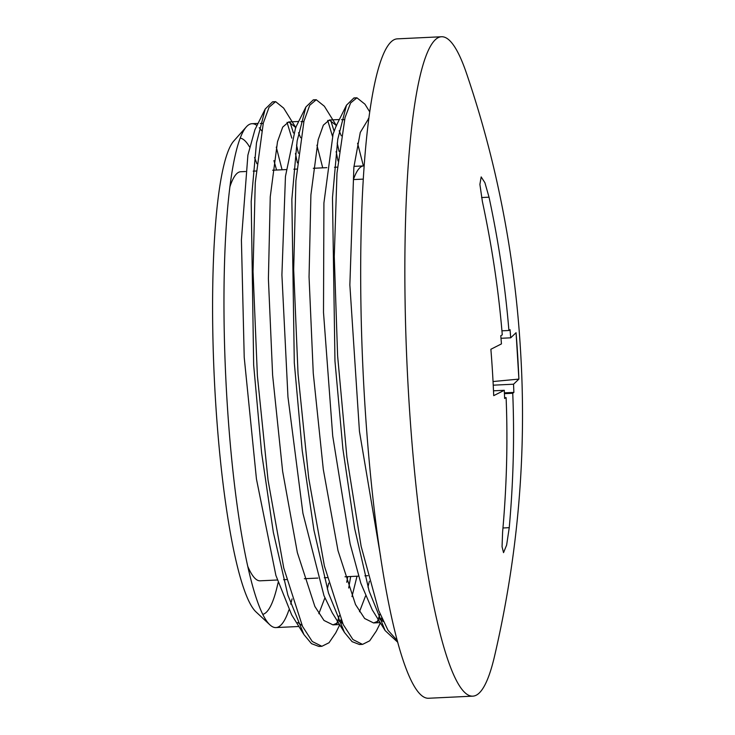 <?xml version="1.0" encoding="UTF-8"?>
<svg xmlns="http://www.w3.org/2000/svg" width="735" height="735" viewBox="0 0 735 735"><rect width="100%" height="100%" fill="white"/><g stroke="black" fill="none" stroke-linecap="round" stroke-linejoin="round"><path stroke-width="1.1" d="M292.052 598.924A252.224 38.229 -92.7 0 1 290.702 604.115M288.892 609.986A252.224 38.229 -92.7 0 1 275.937 627.58A252.224 38.229 -92.7 0 1 269.938 624.879A252.224 38.229 -92.7 0 1 225.774 377.45A252.224 38.229 -92.7 0 1 246.262 126.953A252.224 38.229 -92.7 0 1 251.976 123.691A252.224 38.229 -92.7 0 1 256.984 125.547M259.262 127.725A252.224 38.229 -92.7 0 1 261.577 130.747M273.916 160.616A252.224 38.229 -92.7 0 1 276.525 170.042M256.864 163.694A238.508 36.153 87.3 0 0 254.567 157.492M249.505 146.853A238.508 36.153 87.3 0 0 240.161 138.106M246.262 126.953L233.675 141.129A238.508 36.153 87.3 0 0 214.298 378.001A238.508 36.153 87.3 0 0 256.065 611.961L269.938 624.879M262.808 614.359A238.508 36.153 87.3 0 0 278.078 582.634M383.348 621.553L378.948 618.594M385.14 630.584L372.268 609.885L360.867 583.324L350.117 543.817L332.716 435.993L323.501 312.448L323.914 202.998L333.084 134.055L336.198 125.869L346.488 105.188L337.769 139.237L332.486 197.651L334.967 361.133L342.896 448.91L354.628 528.373L369.145 591.115L385.14 630.584L397.828 642.344M341.545 119.676L344.504 119.621M357.577 143.242L363.384 165.908M369.356 581.229L367.969 587.09M365.534 595.975L359.479 611.74M342.712 623.528L338.284 620.505M344.476 632.458L332.266 612.843L323.979 595.681L302.93 513.315L287.964 397.029L281.909 274.89L285.456 176.372L295.599 127.688L305.889 106.988L297.142 140.927L291.85 199.314L294.294 362.805L302.223 450.619L313.946 530.174L328.471 592.989L344.476 632.458L352.083 641.655L359.553 644.54L361.041 644.329M300.909 121.587L303.858 121.578M316.932 145.181L322.729 167.846M328.701 583.14L327.314 589.001M324.87 597.904L318.843 613.697M302.085 625.467L297.684 622.517M303.895 634.516L291.685 614.901L275.882 575.386L256.442 478.981L244.222 357.403L241.411 240.005L247.897 155.113L254.935 129.672L265.225 108.991L256.478 142.921L251.195 201.39L253.658 364.992L261.605 452.852L273.346 532.361L287.881 595.166L303.895 634.516L311.475 643.649L318.898 646.442L320.341 646.24M260.254 123.498L263.213 123.48M276.277 147.083L282.075 169.776M300.615 137.73L298.52 132.732M295.709 127.467L288.662 121.927L282.718 127.1L277.499 141.699L270.25 196.796L268.404 278.795L272.621 375.217L282.644 471.392L297.353 552.61L314.883 606.485L323.997 620.459L332.946 624.86L338.376 622.655M339.579 621.617L341.104 620M351.973 596.618L357.017 576.212M341.27 135.782L339.184 130.775M336.364 125.529L329.317 120.035L323.363 125.134L318.154 139.788L310.905 194.849L309.049 276.847L313.266 373.297L323.308 469.444L338.008 550.653L355.529 604.574L364.643 618.493L373.6 622.958L379.021 620.744M380.234 619.688L381.759 618.062M368.777 118.344L360.279 132.438L353.866 167.222L349.86 284.895L359.443 431.362L380.638 556.808M229.816 187.067A204.771 31.035 -92.7 0 1 237.956 172.688A204.771 31.035 -92.7 0 1 240.685 171.742L245.554 171.512M277.251 580.007L260.126 580.815A204.771 31.035 -92.7 0 1 247.86 566.593M298.438 153.303L296.545 144.988M293.421 132.952L289.985 122.093M295.874 127.734L283.664 108.118L275.607 101.632L269.065 107.236L263.314 123.057L255.256 182.73L253.042 271.527L257.397 375.943L268.045 480.093L283.765 568.045L302.526 626.395L312.292 641.526L321.875 646.295L329.032 642.739L335.739 632.909L339.745 624.86M340.755 620.404L340.985 619.715M348.693 588.009L350.668 576.516M339.092 151.401L337.2 143.095M334.067 131.023L330.658 120.191M336.575 125.85L324.365 106.235L316.261 99.739L309.72 105.27L303.968 121.137L295.911 180.773L293.688 269.57L298.052 374.023L308.7 478.136L324.411 566.088L343.181 624.484L352.947 639.56L362.53 644.393L369.677 640.819L376.384 630.942L380.372 622.931M381.419 618.457L381.64 617.786M369.668 111.775L364.946 104.177L356.916 97.801L350.604 102.964L345.018 117.618L336.979 173.148L334.269 256.478L337.613 355.832L346.892 457.225L361.133 546.325L378.681 610.509L388.034 630.299L397.396 640.755M297.399 162.904L295.452 153.45M291.823 138.143L287.045 122.341M274.127 101.963L272.63 101.779L265.225 108.991M336.658 623.776L337.53 621.295M337.999 619.862L339.294 615.7M346.755 582.304L347.692 576.653M338.054 160.974L336.115 151.548M332.459 136.205L327.709 120.43M314.764 100.061L313.285 99.877L305.889 106.988M377.294 621.883L378.167 619.384M378.654 617.924L379.958 613.762M368.648 119.346L368.354 118.51M355.464 98.122L353.93 97.948L346.488 105.188M504.596 397.699L506.112 397.626L504.623 398.489L504.293 390.294L493.507 390.809M501.922 330.823L508.905 330.493L510.035 329.638L510.706 337.824L500.994 338.284M504.293 390.294L493.709 395.65A1150.376 1132.552 -123.3 0 0 490.879 349.263L501.454 343.897L500.783 335.72L502.271 334.857C498.707 291.262 492.082 246.822 482.39 201.546L479.891 184.384L481.177 176.915L484.907 182.712L489.032 197.182C498.725 242.467 505.349 286.898 508.905 330.493M493.24 385.177L513.544 384.212L513.875 392.407L512.745 393.262L504.43 393.657M513.875 392.407L504.403 392.858M512.745 393.262C514.528 436.939 513.361 481.747 509.245 527.675L506.626 545.085L503.539 552.646L502.06 546.739L502.602 532.039C506.718 486.101 507.885 441.303 506.112 397.626M510.706 337.824L516.062 332.707L518.892 379.104L493.047 381.538M516.062 332.707A1150.376 1132.552 56.7 0 1 517.706 355.896A1150.376 1132.552 56.7 0 1 518.892 379.104L513.544 384.212M364.091 165.889A204.771 31.035 87.3 0 0 363.724 165.889A204.771 31.035 87.3 0 0 360.995 166.845A204.771 31.035 87.3 0 0 353.406 179.579L363.219 179.119M494.324 657.127A330.07 50.026 -92.7 0 1 494.324 657.136A330.07 50.026 -92.7 0 1 472.862 696.146A330.07 50.026 -92.7 0 1 407.962 383.551A330.07 50.026 -92.7 0 1 437.114 38.275A330.07 50.026 -92.7 0 1 441.514 36.75A330.07 50.026 -92.7 0 1 466.578 73.555C478.117 107.485 487.875 141.901 495.831 176.786C508.758 233.803 516.953 291.088 520.417 348.647C526.94 451.933 518.249 554.769 494.324 657.136M472.862 696.146L428.689 698.25A330.07 50.026 -92.7 0 1 363.788 385.654A330.07 50.026 -92.7 0 1 392.94 40.379A330.07 50.026 -92.7 0 1 397.341 38.854L441.514 36.75M489.032 197.182L481.581 197.54M509.245 527.675L502.97 527.978M339.349 119.539L329.317 120.016M298.686 121.477L288.662 121.946M258.058 123.406L251.976 123.691M380.188 622.618L373.6 622.94M339.552 624.557L332.946 624.869M298.897 626.486L275.937 627.58M340.893 622.554L341.61 621.121M381.529 620.606L382.246 619.164M318.898 646.451L321.875 646.304M359.544 644.512L361.923 644.402M272.63 101.797L275.166 101.678M313.285 99.868L316.261 99.721M353.93 97.939L356.916 97.792M363.724 165.889L353.967 166.358M337.475 167.139L334.498 167.286M326.864 167.644L313.303 168.287M296.821 169.078L293.844 169.215M286.2 169.583L272.657 170.226M256.175 171.007L253.198 171.145M367.895 575.698L364.909 575.836M358.57 576.139L345.018 576.782M327.25 577.627L324.273 577.765M317.915 578.068L304.354 578.711M286.586 579.557L283.609 579.704"/></g></svg>
